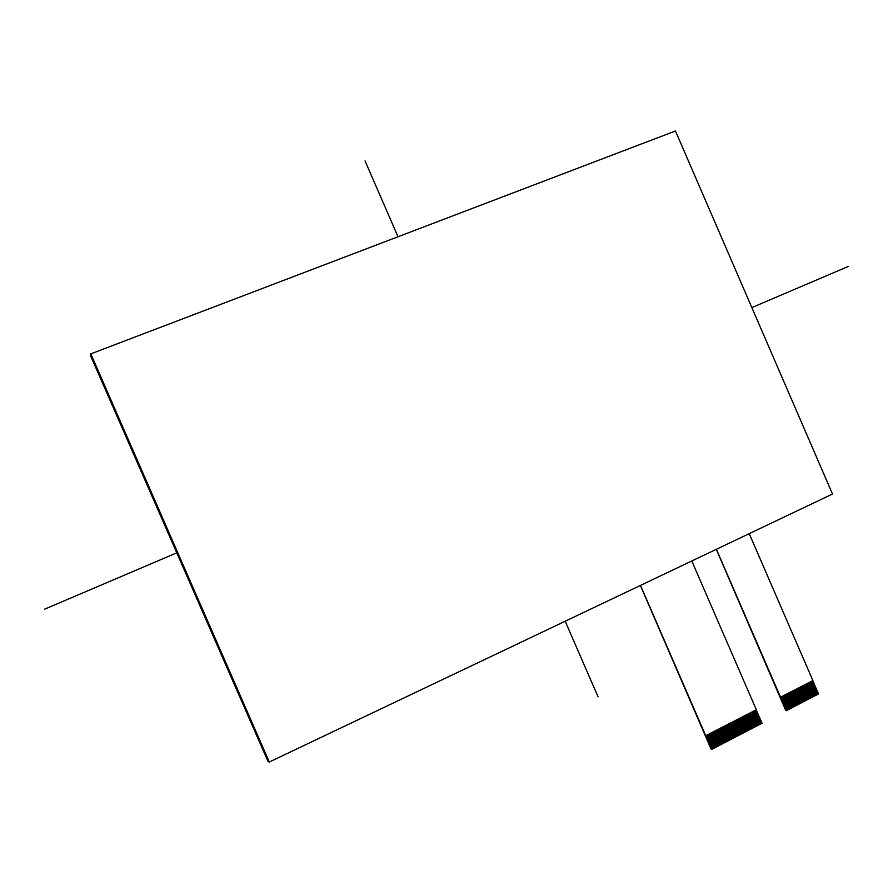 <?xml version="1.0" encoding="UTF-8"?>
<svg xmlns="http://www.w3.org/2000/svg" width="893" height="893" viewBox="0 0 893 893"><rect width="100%" height="100%" fill="white"/><g stroke="black" fill="none" stroke-linecap="round" stroke-linejoin="round"><path stroke-width="1.34" d="M816.995 694.754L811.224 681.437L817.006 694.754L818.535 693.95L812.775 680.645L818.301 693.414L817.72 694.374L811.949 681.069M810.04 682.051L815.822 695.368L816.526 695L810.755 681.683M814.617 695.982L808.846 682.665L814.628 695.982L815.8 695.368L809.571 682.297M813.423 696.607L807.652 683.279L813.434 696.607L814.148 696.227L808.377 682.911M806.468 683.893L812.25 697.221L812.965 696.853L807.183 683.525M811.045 697.835L805.263 684.507L811.056 697.835L812.239 697.221L805.999 684.138M809.851 698.46L804.08 685.121L809.862 698.46L810.576 698.08L804.805 684.752M802.896 685.735L808.678 699.074L809.393 698.706L803.611 685.366M807.473 699.699L801.691 686.349L807.484 699.699L808.656 699.074L802.416 685.98M800.496 686.963L806.29 700.313L807.004 699.945L801.222 686.594M799.302 687.577L805.095 700.938L806.279 700.313L800.028 687.208M803.901 701.552L798.108 688.202L803.421 701.798L805.084 700.938L798.822 687.822M802.684 702.177L796.902 688.816L802.707 702.177L803.421 701.798L797.628 688.447M801.512 702.791L795.719 689.429L801.512 702.791L802.227 702.423L796.433 689.061M800.295 703.416L794.502 690.055L800.307 703.416L801.032 703.048L795.239 689.675M799.101 704.041L793.308 690.669L799.112 704.041L799.827 703.662L794.033 690.3M797.907 704.655L792.102 691.294L797.918 704.655L798.632 704.287L792.839 690.914M796.701 705.28L790.908 691.908L796.712 705.28L797.438 704.912L791.633 691.528M795.507 705.905L789.702 692.533L795.518 705.905L796.232 705.526L790.439 692.153M794.301 706.53L788.508 693.147L794.312 706.53L795.038 706.151L789.233 692.767M793.107 707.144L787.302 693.761L793.118 707.144L793.832 706.776L788.039 693.392M791.901 707.769L786.097 694.386L791.912 707.769L792.638 707.401L786.833 694.006M784.902 695L790.718 708.395L791.432 708.026L785.628 694.631M789.501 709.02L783.697 695.625L789.512 709.02L790.696 708.395L784.422 695.245M788.296 709.645L782.491 696.25L788.307 709.645L789.032 709.265L783.217 695.87M781.286 696.864L787.09 710.27L785.617 710.147L716.286 549.329L786.253 710.705L787.827 709.89L782.011 696.495M785.617 710.147L786.286 710.46M786.019 710.169L780.415 697.243L812.887 680.578L749.227 533.657M716.398 549.273L780.549 697.243M760.479 724.078L754.63 710.605L759.999 724.335L762.053 723.263L756.215 709.79L761.818 722.716L761.216 723.698L755.366 710.225M759.251 724.714L753.402 711.23L759.262 724.714L759.999 724.335L754.15 710.85M752.196 711.855L758.045 725.35L758.782 724.971L752.922 711.475M756.817 725.976L750.957 712.491L756.829 725.976L758.034 725.35L751.705 712.112M755.59 726.612L749.74 713.127L755.601 726.612L756.338 726.232L750.488 712.737M754.373 727.248L748.513 713.753L754.384 727.248L755.121 726.869L749.26 713.373M747.296 714.378L752.665 728.13L753.167 727.884L753.893 727.505L748.033 713.998M746.068 715.014L751.939 728.521L752.676 728.141L746.816 714.634M744.84 715.639L750.22 729.402L751.448 728.766L745.588 715.26M749.484 729.782L743.623 716.275L749.495 729.782L750.232 729.402L744.36 715.896M748.256 730.418L742.396 716.912L748.267 730.418L749.004 730.039L743.143 716.521M747.028 731.054L741.168 717.537L747.039 731.054L747.776 730.675L741.916 717.157M745.8 731.691L739.94 718.173L745.811 731.691L746.548 731.311L740.688 717.793M744.572 732.327L738.712 718.809L744.595 732.327L745.331 731.947L739.46 718.418M743.356 732.963L737.484 719.434L743.367 732.963L744.103 732.584L738.232 719.055M742.128 733.6L736.256 720.071L742.139 733.6L742.876 733.22L737.004 719.691M735.017 720.707L740.409 734.492L740.911 734.247L741.648 733.856L735.765 720.316M733.8 721.332L739.683 734.883L740.42 734.492L734.537 720.952M739.661 734.883L733.789 721.343M732.573 721.968L738.444 735.519L739.181 735.14L733.309 721.589M737.205 736.156L731.322 722.604L737.216 736.156L738.433 735.519L732.081 722.225M735.977 736.792L730.094 723.241L735.988 736.792L736.725 736.412L730.842 722.861M734.749 737.439L728.867 723.877L734.258 737.685L735.497 737.049L729.614 723.497M733.521 738.076L727.639 724.513L733.03 738.321L734.258 737.685L728.375 724.134M732.293 738.712L726.4 725.149L731.791 738.969L733.03 738.332L727.148 724.77M731.043 739.348L725.161 725.786L731.054 739.348L731.791 738.969L725.909 725.406M729.804 739.996L723.922 726.422L729.815 739.996L730.563 739.605L724.669 726.042M722.694 727.058L728.588 740.632L729.324 740.252L723.43 726.679M727.337 741.279L721.444 727.706L727.349 741.279L728.576 740.632L722.203 727.315M726.098 741.916L720.205 728.342L726.109 741.916L726.857 741.536L720.964 727.951M724.882 742.563L718.977 728.978L724.379 742.809L724.882 742.563L725.618 742.172L719.725 728.588M723.643 743.199L717.738 729.614L723.14 743.456L724.379 742.82L718.485 729.224M716.499 730.251L722.404 743.847L723.14 743.456L717.246 729.871M715.26 730.887L721.164 744.483L722.392 743.847L716.007 730.507M719.914 745.13L714.009 731.534L719.925 745.13L721.153 744.483L714.757 731.144M718.675 745.778L712.77 732.171L718.184 746.023L719.423 745.387L713.518 731.791M711.531 732.807L717.436 746.414L718.184 746.035L712.279 732.427M716.186 747.061L710.281 733.454L716.197 747.061L717.425 746.414L711.029 733.064M714.947 747.709L709.031 734.102L714.958 747.709L715.706 747.318L709.79 733.711M713.708 748.356L707.803 734.738L713.217 748.602L714.456 747.966L708.551 734.347M712.458 748.993L710.984 748.87L640.381 585.451L711.587 749.45L712.458 748.993L706.542 735.385L712.469 749.004L713.217 748.613L707.301 734.995M710.984 748.87L711.621 749.194M711.353 748.903L705.649 735.765L756.326 709.734L691.796 560.983M640.482 585.395L705.771 735.776M815.8 695.368L810.029 682.051M812.239 697.221L806.457 683.893M808.656 699.074L802.885 685.735M806.279 700.313L800.496 686.974M805.084 700.938L799.291 687.588M790.696 708.395L784.891 695.011M781.297 696.864L787.101 710.27M758.034 725.35L752.185 711.866M747.307 714.378L753.167 727.884M746.079 715.003L751.939 728.521M744.851 715.639L750.712 729.146M735.028 720.696L740.911 734.247M738.433 735.519L732.561 721.979M728.576 740.632L722.683 727.069M722.392 743.847L716.487 730.251M721.153 744.483L715.248 730.898M717.425 746.414L711.52 732.818M90.372 355.258L268.101 761.673L90.372 355.258L90.829 353.874L269.306 762.019L832.499 494.03L675.454 130.981L90.829 353.874M268.101 761.673L269.306 762.019M365.047 160.93L398.01 236.757M565.191 621.227L598.064 696.819M848.35 266.427L751.85 307.583M176.769 552.834L44.65 609.171"/></g></svg>
